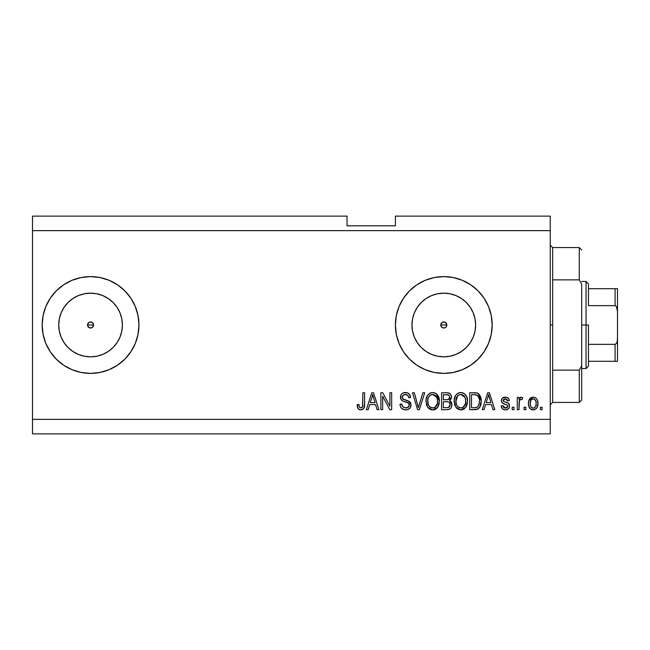 <?xml version="1.0" encoding="UTF-8"?>
<svg xmlns="http://www.w3.org/2000/svg" width="650" height="650" viewBox="0 0 650 650"><rect width="100%" height="100%" fill="white"/><g stroke="black" fill="none" stroke-linecap="round" stroke-linejoin="round"><path stroke-width="0.97" d="M442.585 322.229L441.017 323.789M440.968 323.903L440.968 326.097M442.699 327.819L443.788 328.023A3.022 3.022 0 0 1 440.765 325A3.022 3.022 0 0 1 443.788 321.977L442.699 322.181M441.017 326.211L442.585 327.771M87.774 323.838L87.774 326.162L89.407 327.795L90.561 328.023A3.022 3.022 0 0 1 87.539 325A3.022 3.022 0 0 1 90.561 321.977L89.407 322.205L87.774 323.838L89.407 322.205L91.723 322.205L92.706 322.863L93.592 325L92.706 327.137L91.723 327.795L89.407 327.795L87.774 326.162L87.774 323.846L89.407 322.205M84.354 356.224L90.561 356.842A31.842 31.842 0 0 1 58.727 325A31.842 31.842 0 0 1 90.561 293.158L96.777 293.776L102.749 295.588L108.249 298.529L113.076 302.486L117.041 307.312L119.982 312.812L121.794 318.793L122.403 325L121.794 331.207L119.982 337.188L117.041 342.688L113.076 347.514L108.249 351.471L102.749 354.412L96.777 356.224L90.561 356.842L84.354 356.224L78.382 354.412L72.873 351.471L68.055 347.514L64.09 342.688L61.149 337.188L59.337 331.207L58.727 325A31.842 31.842 0 0 1 65.886 304.882L64.09 307.312L68.055 302.486L72.873 298.529L78.382 295.588L84.354 293.776L90.561 293.158A31.842 31.842 0 0 1 122.403 325A31.842 31.842 0 0 1 90.561 356.842L96.777 356.224M437.58 356.224L443.788 356.842A31.842 31.842 0 0 1 411.954 325A31.842 31.842 0 0 1 443.788 293.158L450.003 293.776L455.975 295.588L461.476 298.529L466.302 302.486L470.267 307.312L473.208 312.812L475.02 318.793L475.629 325L475.02 331.207L473.208 337.188L470.267 342.688L466.302 347.514L461.476 351.471L455.975 354.412L450.003 356.224L443.788 356.842L437.58 356.224L431.608 354.412L426.099 351.471L421.273 347.514L417.316 342.688L414.375 337.188L412.563 331.207L411.954 325L412.563 318.793L414.375 312.812L417.316 307.312L421.273 302.486L426.099 298.529L431.608 295.588L437.58 293.776L443.788 293.158A31.842 31.842 0 0 1 475.629 325A31.842 31.842 0 0 1 443.788 356.842L450.003 356.224M443.763 276.616A48.384 48.384 0 0 0 434.371 277.542L443.788 276.616L453.229 277.542L462.304 280.296L470.673 284.765L478.002 290.786L484.023 298.114L488.491 306.483L491.246 315.559L492.18 325L491.246 334.441L488.491 343.517L484.023 351.886L478.002 359.214L470.673 365.235L462.304 369.704L453.229 372.458L443.788 373.384A48.384 48.384 0 0 1 395.403 325A48.384 48.384 0 0 1 443.788 276.616A48.384 48.384 0 0 1 492.18 325A48.384 48.384 0 0 1 443.788 373.384L434.354 372.458A48.384 48.384 0 0 0 443.763 373.384M434.33 277.55A48.384 48.384 0 0 0 425.295 280.288M425.254 280.304A48.384 48.384 0 0 0 399.1 306.459L403.561 298.114L409.573 290.786L416.91 284.765L425.271 280.296L434.354 277.542M399.076 306.507A48.384 48.384 0 0 0 399.076 343.493M399.1 343.541A48.384 48.384 0 0 0 425.254 369.696L416.91 365.235L409.573 359.214L403.561 351.886L399.084 343.517L396.329 334.441L395.403 325L396.329 315.559L399.084 306.483M425.295 369.712A48.384 48.384 0 0 0 434.33 372.45M56.347 290.786L50.334 298.114A48.384 48.384 0 0 1 63.221 285.082A48.384 48.384 0 0 0 42.177 325L43.103 315.559A48.384 48.384 0 0 0 42.177 324.967A48.384 48.384 0 0 1 43.103 315.575L45.858 306.483L50.334 298.114L56.347 290.786L63.684 284.765L72.044 280.296L81.128 277.542L90.561 276.616L100.002 277.542L109.078 280.296L117.447 284.765L124.776 290.786L130.796 298.114L135.265 306.483L138.019 315.559L138.954 325L138.019 334.441L135.265 343.517L130.796 351.886L124.776 359.214L117.447 365.235L109.078 369.704L100.002 372.458L90.561 373.384L81.128 372.458L72.044 369.704L63.684 365.235L56.347 359.214L50.334 351.886A48.384 48.384 0 0 0 90.537 373.384A48.384 48.384 0 0 1 42.177 325A48.384 48.384 0 0 1 90.561 276.616A48.384 48.384 0 0 0 43.111 315.543M42.177 325.033A48.384 48.384 0 0 0 43.103 334.425L42.177 325A48.384 48.384 0 0 0 63.221 364.918A48.384 48.384 0 0 1 50.334 351.886L45.858 343.517L43.103 334.441A48.384 48.384 0 0 1 42.177 325.033M91.723 322.205L93.356 323.846L93.356 326.154L93.592 325L92.706 322.863L90.561 321.977A3.022 3.022 0 0 1 93.592 325A3.022 3.022 0 0 1 90.561 328.023L89.407 327.795M444.998 327.771L445.933 327.137L444.949 327.795L442.634 327.795L440.993 326.154L440.993 323.846L442.634 322.205L444.949 322.205L446.582 323.846L446.582 326.154L445.876 327.186M32.5 216.125L347.019 216.125L32.5 216.125L32.5 419.356L550.241 419.356L550.241 230.644L32.5 230.644L550.241 230.644L550.241 216.125L395.403 216.125L550.241 216.125L550.241 419.356L32.5 419.356L32.5 433.875L550.241 433.875L32.5 433.875L32.5 216.125M434.354 372.458L425.271 369.704M382.647 409.679L382.647 396.199L382.647 409.679L380.884 409.679L380.884 392.738L382.761 392.738L389.902 406.242L389.902 392.738L391.666 392.738L391.666 409.679L389.781 409.679L382.647 396.199L389.781 409.679L391.666 409.679L391.666 392.738L389.902 392.738L389.902 406.242L382.761 392.738L380.884 392.738L380.884 409.679L382.647 409.679L380.884 409.679L380.884 392.738L382.761 392.738M411.003 404.649L410.134 407.851L407.704 409.622L404.56 409.817L401.57 408.322L400.4 406.404L400.018 404.178L401.781 403.959L402.675 406.543L405.048 407.859L407.875 407.461L409.248 405.332L408.403 403.098L402.529 400.879L400.782 398.905L400.798 395.298L401.871 393.746L403.504 392.795L407.387 392.827L409.646 394.501L410.581 397.581L408.817 397.8L407.883 395.363L405.438 394.501L403.187 395.127L402.244 397.662L403.374 399.352L409.5 401.578L410.662 403.089L411.019 404.966L408.411 400.92L402.773 398.921L402.22 397.199C402.447 395.371 403.52 394.469 405.438 394.501C407.534 394.582 408.663 395.679 408.817 397.8L410.581 397.581C410.329 394.363 408.598 392.681 405.373 392.519C402.358 392.632 400.717 394.184 400.465 397.158C400.749 399.815 402.269 401.367 405.031 401.814C407.322 401.984 408.736 403.049 409.256 405.015C409.012 406.965 407.875 407.932 405.836 407.916C403.358 407.761 402.009 406.445 401.781 403.959L400.018 404.178C400.238 407.769 402.123 409.679 405.689 409.898L405.681 409.898C408.931 409.801 410.702 408.159 411.019 404.966L410.995 405.478M419.128 405.031L422.898 392.738L424.726 392.738L419.388 409.679L417.576 409.679L412.506 392.738L414.318 392.738L418.389 407.696L422.898 392.738L424.726 392.738L422.898 392.738L418.389 407.696L414.318 392.738L412.506 392.738L417.576 409.679L419.388 409.679L417.576 409.679L412.506 392.738L414.318 392.738L418.007 406.169M433.046 409.882L429.845 409.216L428.147 407.818L426.611 405.21L426.043 399.872L427.448 395.436L430.398 392.949L433.461 392.567L436.369 393.762L438.661 396.923L439.392 401.229L438.482 405.925L436.126 408.85L432.681 409.898L437.669 407.306L439.392 401.229C439.514 396.305 437.288 393.404 432.697 392.519C428.009 393.429 425.774 396.394 425.977 401.432L427.692 407.241L432.315 409.882M461.199 409.882L459.371 409.736L456.804 408.354L454.764 405.21L454.196 399.872L455.601 395.436L458.551 392.949L461.614 392.567L464.523 393.762L466.814 396.923L467.545 401.229L466.635 405.925L464.271 408.85L460.834 409.898L465.823 407.306L467.545 401.229C467.667 396.305 465.441 393.404 460.85 392.519C456.162 393.429 453.927 396.394 454.131 401.432L455.845 407.241L460.468 409.882M525.826 407.257L525.826 409.679L524.071 409.679L524.071 407.257L525.826 407.257L524.071 407.257L524.071 409.679L525.826 409.679L524.071 409.679L524.071 407.257L525.826 407.257L525.826 409.679L525.826 407.257M533.479 409.89L533.195 409.898C536.575 409.232 538.151 407.062 537.924 403.39L536.965 407.769L534.316 409.768L531.058 409.346L528.978 406.811L528.466 403.52L528.848 400.579L530.164 398.352L532.09 397.272L534.284 397.272L536.185 398.336L537.396 400.156L537.924 403.39C538.07 399.848 536.494 397.767 533.195 397.142C529.856 397.784 528.279 399.904 528.466 403.52C528.288 407.119 529.864 409.248 533.195 409.898L532.919 409.89M361.757 409.793L360.035 409.833L358.377 408.996L357.451 407.266L357.134 404.617L358.889 404.398L359.312 406.892L360.311 407.834L361.441 407.834L362.513 406.908L362.854 392.738L364.609 392.738L364.488 406.177L363.415 408.85L360.783 409.898C363.675 409.321 364.951 407.436 364.609 404.235L364.609 392.738L362.854 392.738L362.619 406.64L360.864 407.916C359.336 407.404 358.678 406.234 358.889 404.398L357.134 404.617L358.142 408.704L360.409 409.882M484.112 409.679L485.591 404.617L484.112 409.679L482.284 409.679L487.687 392.738L489.401 392.738L494.821 409.679L492.993 409.679L491.506 404.617L485.591 404.617L491.506 404.617L492.993 409.679L494.821 409.679L489.401 392.738L487.687 392.738L482.284 409.679L484.112 409.679L482.284 409.679L487.687 392.738L489.401 392.738L494.821 409.679L492.993 409.679M505.391 409.898L505.391 409.898C507.975 409.801 509.356 408.476 509.551 405.925L508.909 408.233L506.992 409.662L504.595 409.841L502.458 408.834L501.199 405.941L502.954 405.722L503.709 407.493L505.513 408.135L507.089 407.688L507.796 406.226L507.301 405.039L503.409 403.618L501.767 402.163L501.483 399.912L502.556 398.019L506.066 397.191L508.617 398.564L509.332 400.66L507.577 400.879L506.919 399.401L505.383 398.897L503.921 399.189L503.181 400.554L503.913 401.529L508.471 403.244L509.551 405.925C509.356 403.699 508.073 402.431 505.7 402.131L503.734 401.432L503.173 400.408L505.383 398.897L507.577 400.879L509.332 400.66C509.007 398.352 507.666 397.183 505.318 397.142C502.946 397.174 501.646 398.344 501.418 400.652C501.849 402.87 503.287 404.129 505.733 404.43L507.39 405.113L507.796 406.226L505.513 408.135L502.954 405.722L501.199 405.941C501.516 408.452 502.913 409.768 505.391 409.898L504.985 409.882M513.955 407.257L513.955 409.679L512.192 409.679L512.192 407.257L513.955 407.257L512.192 407.257L512.192 409.679L513.955 409.679L512.192 409.679L512.192 407.257L513.955 407.257L513.955 409.679L513.955 407.257M519.431 400.449L519.009 409.679L517.254 409.679L517.254 397.361L519.009 397.361L519.009 399.327L520.691 397.191L522.746 397.8L522.088 399.563L520.666 399.36L519.586 400.14L519.009 403.293L519.326 400.774L520.894 399.344L522.088 399.563L522.746 397.8L521.089 397.142L519.009 399.327L519.009 397.361L517.254 397.361L517.254 409.679L519.009 409.679L517.254 409.679L517.254 397.361L519.009 397.361M542.108 407.257L542.108 409.679L540.345 409.679L540.345 407.257L542.108 407.257L540.345 407.257L540.345 409.679L542.108 409.679L540.345 409.679L540.345 407.257L542.108 407.257L542.108 409.679L542.108 407.257M478.294 393.591L481.179 401.115L479.846 406.998L476.994 409.378L469.747 409.679L469.747 392.738L475.873 392.803L478.278 393.583L480.399 396.427L481.179 401.115C481.455 397.516 480.131 394.826 477.214 393.055L469.747 392.738L469.747 409.679L474.736 409.679L469.747 409.679L469.747 392.738M446.802 409.679C450.076 409.646 451.782 407.989 451.929 404.706L451.189 407.639L449.776 409.077L447.314 409.671L441.594 409.679L441.594 392.738L447.736 392.787L450.157 393.786L451.157 395.257L451.457 397.524L451.019 399.027L449.597 400.546L451.401 402.252L451.929 404.706L449.597 400.546L451.49 397.004C451.238 394.176 449.686 392.762 446.843 392.738L441.594 392.738L441.594 409.679L446.802 409.679L441.594 409.679L441.594 392.738L447.289 392.754M368.201 409.679L369.679 404.617L368.201 409.679L366.373 409.679L371.784 392.738L373.498 392.738L378.909 409.679L377.081 409.679L375.594 404.617L369.679 404.617L375.594 404.617L377.081 409.679L378.909 409.679L373.498 392.738L371.784 392.738L366.373 409.679L368.201 409.679L366.373 409.679L371.784 392.738L373.498 392.738L378.909 409.679L377.081 409.679M44.257 339.048L45.858 343.517M45.858 306.483L43.826 312.471M550.241 433.875L550.241 419.356L550.241 433.875M347.019 225.81L347.019 216.125L347.019 225.81L395.403 225.81L347.019 225.81M395.403 216.125L395.403 225.81L395.403 216.125M88.701 327.381L87.539 325L93.592 325L87.539 325M91.723 327.795L90.561 328.023L91.723 327.795L93.356 326.154M357.841 408.233L357.63 407.761M357.451 407.266L357.329 406.762M357.134 404.617L358.889 404.398L358.922 404.966M358.979 405.519L359.206 406.632M361.441 407.834L361.952 407.566M362.692 406.364L362.359 407.168M362.619 406.64L362.781 405.844M362.814 405.511L362.854 404.373M362.854 392.738L364.609 392.738L364.585 405.21L363.699 408.501M364.488 406.177L363.967 408.046L362.164 409.671M360.035 409.833L359.304 409.63M488.394 395.314L487.76 397.711L488.548 394.501L490.929 402.642L486.168 402.642L487.76 397.711L486.168 402.642L490.929 402.642L488.548 394.501L488.386 395.346M489.336 397.418L489.157 396.809M502.458 408.834L501.345 406.721M502.45 408.826L501.792 407.924M501.199 405.941L502.954 405.722L503.222 406.77M504.928 408.086L505.927 408.111M507.756 406.64L507.772 405.925M507.488 405.226L507.796 406.226L507.211 404.983M507.008 404.877L502.816 403.309M502.223 402.805L501.832 402.277M501.767 402.163L501.499 401.424M501.483 399.921L501.686 399.206M502.052 398.564L502.548 398.027M503.035 397.678L503.856 397.329M508.097 398.019L509.202 399.929M509.332 400.66L507.577 400.879L507.284 399.88M506.155 398.994L504.238 399.059M503.222 400.034L503.214 400.717M503.173 400.408L503.498 401.237M504.497 401.757L503.929 401.537M506.415 402.35L507.106 402.586M508.966 403.772L509.226 404.227M508.471 403.244L509.446 404.893M509.551 405.925L509.535 406.339M508.909 408.233L507.861 409.256M507.723 409.346L506.196 409.841M507.504 400.473L507.577 400.879M522.372 397.54L522.746 397.8L522.088 399.563L520.894 399.344M520.65 399.36L519.756 399.904L519.179 401.399M519.009 409.679L519.009 403.293M532.618 409.866L532.09 409.768M531.529 409.581L531.066 409.346M530.173 408.671L529.474 407.81M528.669 405.722L528.515 404.641M528.483 404.081L528.483 402.951M528.856 400.562L533.195 397.142M533.772 397.174L534.267 397.264M535.316 397.686L535.754 397.971M537.16 399.644L537.867 402.204M537.607 406.201L537.225 407.274M537.452 406.721L537.266 407.192M536.973 407.753L536.274 408.639M534.292 409.768L533.788 409.866M531.058 397.686L530.587 397.995M531.814 399.319L530.782 400.546L530.229 403.512C530.018 401.074 530.993 399.531 533.154 398.897C535.364 399.49 536.372 401.034 536.169 403.512L535.803 401.001M536.047 405.072L536.169 403.512C536.372 405.957 535.397 407.493 533.244 408.135L534.446 407.794M531.789 407.68L532.48 408.021L531.221 407.16L530.343 405.048L531.148 407.071M532.48 408.021L533.244 408.135C531.026 407.542 530.018 405.998 530.229 403.512L530.424 405.486M533.926 399.019L532.293 399.059M533.536 398.929L532.781 398.929M535.876 401.229L535.234 399.961M535.592 400.514L533.91 399.011M535.048 399.75L534.267 399.157M533.999 408.013L535.616 406.486L536.161 403.894M535.308 406.989L535.608 406.486M535.722 406.242L535.884 405.771M475.873 392.803L474.906 392.746M476.06 392.819L476.548 392.892M476.881 392.957L477.49 393.161M475.118 409.671L474.736 409.679C479.334 408.98 481.479 406.128 481.179 401.115L481.163 401.879M481.114 402.634L480.732 404.861M480.675 405.048L480.496 405.6M479.416 407.656L478.952 408.208M478.238 408.801L477.027 409.37M476.994 409.378L476.247 409.557L476.994 409.378M476.149 409.573L475.491 409.646M479.871 395.346L479.172 394.379M479.204 398.588L477.596 395.517L474.476 394.721L476.872 395.062C478.806 396.524 479.659 398.539 479.424 401.091L479.066 404.243M479.212 398.637L479.302 399.173M476.166 407.542L477.652 406.859L478.749 405.234C477.953 407.022 476.539 407.851 474.524 407.696L476.759 407.371M471.502 407.696L471.502 394.721L474.476 394.721L471.502 394.721L471.502 407.696L474.524 407.696L471.502 407.696M478.489 396.622L478.181 396.151M478.108 406.38L479.294 403.065M479.18 403.715L479.416 400.66M475.54 407.648L476.06 407.566M454.773 405.226L454.529 404.503M454.204 399.831L454.439 398.312M455.642 395.379L456.048 394.842M456.69 394.152L458.551 392.949M459.306 392.706L460.046 392.567M462.378 392.714L463.799 393.283M466.026 395.403L466.448 396.126M466.822 396.947L467.017 397.483M467.545 401.229L467.464 399.685M467.334 403.642L467.171 404.398M466.05 406.973L463.068 409.5M462.93 409.549L461.679 409.849M459.981 409.841L459.412 409.744M459.355 409.736L456.82 408.363M454.131 401.432L454.155 402.204M463.653 409.232L464.271 408.85M467.204 398.182L466.635 396.524M464.555 393.786L463.791 393.283M461.191 394.517L462.183 394.704L459.664 394.648L457.608 395.842L459.664 394.648M464.742 396.752L462.183 394.704L463.897 395.712M457.673 395.777L455.886 401.464C455.618 397.556 457.275 395.233 460.858 394.501L465.051 397.345L465.782 401.172C465.977 404.958 464.319 407.209 460.826 407.916L463.068 407.322L465.571 403.512L465.173 404.844M463.068 407.322L464.734 405.689L465.579 403.455M459.696 407.777L458.169 407.038L460.826 407.916C457.421 407.257 455.772 405.104 455.886 401.464L456.462 404.804L455.894 400.855L456.633 397.256M456.235 398.385L456.438 397.735L456.235 398.385M465.489 398.637L464.352 396.199M465.571 403.512L465.692 399.709L464.904 397.044M465.676 399.588L465.514 398.743M461.979 407.777L462.532 407.591M456.454 404.779L457.665 406.599M457.722 406.648L457.007 405.803M447.314 392.754L448.175 392.844M449.004 393.063L449.41 393.25M449.499 393.299L450.157 393.786M450.271 393.9L450.726 394.469M450.743 394.493L451.149 395.241M451.157 395.273L451.409 396.102M451.368 398.06L451.027 399.011M450.157 400.839L450.645 401.229M451.157 401.83L451.409 402.252M451.904 404.072L451.913 405.218M451.856 405.738L451.514 406.981M451.189 407.648L450.58 408.452M447.826 409.63L447.314 409.671M451.49 397.004L451.466 396.557M450.093 405.584L449.613 402.829L448.573 402.017L446.591 401.757C448.784 401.611 449.979 402.602 450.166 404.714C449.979 402.602 448.784 401.611 446.591 401.757L443.349 401.757L446.591 401.757M448.744 407.396L449.808 406.38L450.166 404.714L448.549 407.485L446.843 407.696L448.931 407.298M447.801 394.81L443.349 394.721L443.349 399.783L447.761 399.709L449.386 398.734L449.727 397.28L448.191 399.62L443.349 399.783L443.349 394.721L446.233 394.721C448.329 394.452 449.499 395.306 449.727 397.28L449.174 395.509L446.997 394.737M448.191 399.62L448.606 399.441M448.866 399.279L449.605 398.239M443.349 407.696L443.349 401.757L443.349 407.696L446.843 407.696L443.349 407.696M447.931 407.631L448.549 407.485M446.461 399.783L447.33 399.75M449.654 398.027L449.499 396.045M449.174 395.509L448.695 395.094M446.859 394.729L446.233 394.721M426.619 405.226L426.384 404.503M426.051 399.831L426.286 398.312M427.489 395.379L427.895 394.842M429.707 393.283L430.398 392.949M431.153 392.706L431.892 392.567M434.224 392.714L435.646 393.283M437.093 394.404L436.402 393.786L439.392 401.229M439.181 403.642L439.026 404.373M437.897 406.973L436.166 408.817M436.093 408.874L434.915 409.5M434.777 409.549L433.526 409.849M431.827 409.841L431.259 409.744M431.21 409.736L428.667 408.363M434.135 409.744L434.834 409.533M435.5 409.232L436.126 408.85M436.694 408.395L437.206 407.875M439.376 400.457L439.213 398.929M439.051 398.182L438.482 396.524M436.402 393.786L435.638 393.283M433.046 394.517L434.029 394.704L431.511 394.648L429.455 395.842L430.406 395.094M436.589 396.752L434.029 394.704L435.744 395.712M428.041 398.548L427.733 401.464C427.464 397.556 429.122 395.233 432.705 394.501L436.898 397.345L437.629 401.172C437.824 404.958 436.174 407.209 432.673 407.916L434.915 407.322L437.418 403.512L437.019 404.844M434.915 407.322L436.581 405.689L437.434 403.455M431.543 407.777L430.024 407.038L432.673 407.916C429.268 407.257 427.619 405.104 427.733 401.464L428.309 404.804L427.781 400.254M428.48 397.256L427.838 399.661M431.478 394.656L430.942 394.834M429.52 395.777L428.09 398.352M437.336 398.637L436.207 396.199M437.418 403.512L437.539 399.709L436.751 397.044M437.523 399.588L437.361 398.743M433.834 407.777L434.379 407.591M428.301 404.779L429.512 406.599M429.569 406.648L428.854 405.803M419.388 409.679L424.726 392.738L419.388 409.679M418.389 407.696L418.202 406.933M401.554 408.306L400.904 407.477M400.124 405.299L400.018 404.178L401.83 404.349M405.056 407.859L406.469 407.883M406.624 407.867L407.087 407.769M407.444 407.656L408.224 407.225M407.696 407.55L408.216 407.233M409.248 405.332L409.24 404.658M408.882 403.634L408.403 403.098M408.168 402.927L407.111 402.439M403.756 401.416L403.333 401.261M402.927 401.082L402.521 400.879M401.854 400.4L401.334 399.848M401.31 399.815L400.79 398.913M400.636 398.466L400.538 398.052M400.644 395.752L400.79 395.314M402.634 393.177L403.301 392.86M403.544 392.779L404.43 392.584M406.412 392.592L407.363 392.827M407.404 392.836L408.411 393.323M409.646 394.493L410.475 396.557M410.581 397.581L408.817 397.8L408.728 397.142M404.844 394.534L407.818 395.306M402.773 395.541L402.456 396.053M402.244 397.662L402.269 396.662M402.252 397.67L402.334 398.092M402.512 398.539L403.057 399.157M403.748 399.514L404.495 399.783M404.609 399.815L404.048 399.636M406.226 400.238L406.957 400.433M409.402 401.497L409.931 401.976M410.004 402.049L410.345 402.496M410.369 402.537L410.637 403.041M410.678 403.138L410.865 403.674M410.922 405.99L410.637 406.941M410.629 406.965L410.134 407.851M410.134 407.859L409.606 408.493M409.451 408.639L408.647 409.216M406.193 409.882L405.689 409.898M405.056 399.945L404.649 399.831M410.215 395.582L409.118 393.876M401.042 394.786L400.798 395.298M400.782 398.905L401.806 400.359M404.284 407.656L403.569 407.314M389.902 392.738L391.666 392.738L391.666 409.679L389.781 409.679M372.092 396.923L372.637 394.501L375.017 402.642L370.256 402.642L371.849 397.711L370.256 402.642L375.017 402.642L373.092 396.256M373.425 397.418L373.246 396.809M372.637 394.501L372.304 396.118M489.003 396.256L488.881 395.817M488.759 395.379L488.548 394.501M530.254 402.748L530.254 404.284M532.854 408.111L533.617 408.111M479.343 402.667L479.416 401.619M479.326 399.368L479.115 398.182M478.969 397.686L478.814 397.28M477.596 395.517L476.588 394.948M476.288 394.875L474.476 394.721M460.858 394.501L460.257 394.534M457.608 395.842L456.877 396.801M460.257 407.883L461.411 407.883M465.733 402.35L465.692 399.709M446.843 407.696L447.704 407.656M432.705 394.501L432.104 394.534M429.455 395.842L428.724 396.801M432.104 407.883L433.257 407.883M437.588 402.35L437.539 399.709M65.886 345.118L64.09 342.688L68.055 347.514L72.873 351.471M90.594 373.384A48.384 48.384 0 0 0 99.978 372.458M100.027 372.45A48.384 48.384 0 0 0 109.062 369.712M109.103 369.696A48.384 48.384 0 0 0 117.414 365.259M117.479 365.211A48.384 48.384 0 0 0 130.788 351.902M130.804 351.869A48.384 48.384 0 0 0 135.257 343.549M135.281 343.484A48.384 48.384 0 0 0 135.281 306.516M135.257 306.451A48.384 48.384 0 0 0 130.804 298.131M130.788 298.098A48.384 48.384 0 0 0 117.479 284.789M117.414 284.741A48.384 48.384 0 0 0 109.103 280.304M109.062 280.288A48.384 48.384 0 0 0 100.027 277.55M99.978 277.542A48.384 48.384 0 0 0 90.594 276.616M90.561 276.616A48.384 48.384 0 0 1 138.954 325A48.384 48.384 0 0 1 90.561 373.384M124.776 290.786L117.447 284.765M72.044 280.296L63.684 284.765M63.684 365.235L72.044 369.704L81.128 372.458M59.337 318.793L58.727 325L59.337 318.793L61.149 312.812L64.09 307.312L68.055 302.486L72.873 298.529M443.82 373.384A48.384 48.384 0 0 0 453.221 372.458M453.245 372.458A48.384 48.384 0 0 0 491.246 334.466M491.254 334.417A48.384 48.384 0 0 0 492.18 325.041M492.18 324.959A48.384 48.384 0 0 0 491.254 315.583M484.023 298.114A48.384 48.384 0 0 0 453.245 277.542M453.221 277.542A48.384 48.384 0 0 0 443.82 276.616M403.561 298.114L403.065 298.87M409.573 359.214L416.91 365.235M461.476 351.471L466.302 347.514L470.267 342.688M475.02 331.207L475.629 325L475.02 318.793M470.267 307.312L466.302 302.486L461.476 298.529M450.003 293.776L443.788 293.158L437.58 293.776M426.099 298.529L421.273 302.486L417.316 307.312M412.563 318.793L411.954 325L412.563 331.207M417.316 342.688L421.273 347.514L426.099 351.471M446.566 323.789L445.933 322.863L446.818 325L446.582 326.154M444.949 327.795L442.634 327.795L440.993 326.154M440.993 323.846L442.634 322.205M108.249 351.471L113.076 347.514L117.041 342.688M121.794 331.207L122.403 325L121.794 318.793M117.041 307.312L113.076 302.486L108.249 298.529M96.777 293.776L90.561 293.158L84.354 293.776M58.727 325L59.337 331.207M445.933 322.863L444.998 322.229M444.884 322.181L443.788 321.977A3.022 3.022 0 0 1 446.818 325A3.022 3.022 0 0 1 443.788 328.023L444.884 327.819M446.607 326.097L446.607 323.903M445.933 327.137L446.566 326.211M550.241 245.164L552.663 247.577L552.663 279.866L579.272 279.866L579.272 247.577L552.663 247.577L552.663 325L550.241 325L552.663 325L552.663 402.423L579.272 402.423L579.272 370.134L552.663 370.134L552.663 402.423L550.241 404.836M446.818 325L440.765 325L446.818 325M581.693 249.998L579.272 247.577L579.272 279.866L581.693 284.156L581.693 400.002L581.693 365.844L579.272 370.134L579.272 402.423L581.693 400.002M552.663 279.866L552.663 370.134L579.272 370.134L581.693 365.844L581.693 284.156L579.272 279.866L552.663 279.866M615.883 361.294L588.469 361.294L588.469 325L586.048 325L586.048 368.55L586.048 325L581.693 325L586.048 325L586.048 281.45L586.048 325L588.469 325L588.469 366.129L588.469 361.294L617.5 361.294L617.5 338.471L617.118 341.851L616.452 343.428L615.079 344.354L588.469 344.354L615.079 344.354L615.079 361.294L615.079 344.354L616.452 343.428L617.118 341.851L617.5 338.471L617.5 361.294M588.469 305.646L588.469 283.871L588.469 305.646L615.079 305.646L616.452 306.572L617.5 311.529L617.5 338.471L617.5 288.706L588.469 288.706L617.5 288.706L617.5 311.529L617.118 308.141L616.452 306.572L615.079 305.646L615.079 288.706L615.079 305.646L588.469 305.646M617.419 288.706L615.079 288.706M588.469 366.129L586.048 368.55L581.693 368.55M581.693 281.45L586.048 281.45L588.469 283.871"/></g></svg>
